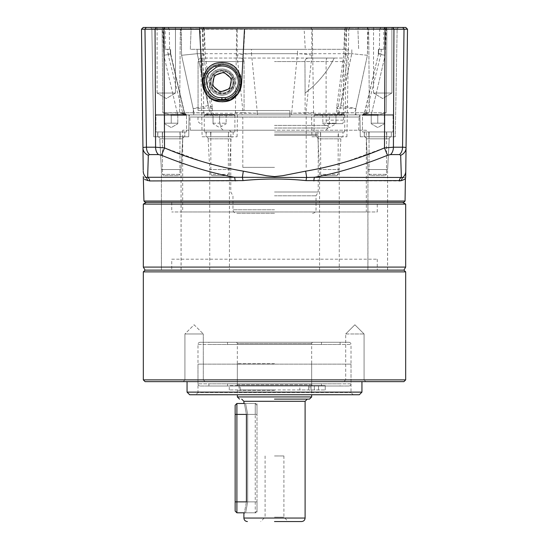 <?xml version="1.0" encoding="UTF-8"?>
<svg xmlns="http://www.w3.org/2000/svg" width="549" height="549" viewBox="0 0 549 549"><rect width="100%" height="100%" fill="white"/><g stroke="black" fill="none" stroke-linecap="round" stroke-linejoin="round"><path stroke-width="0.41" stroke-dasharray="2.75 2.06" d="M329.414 202.355L319.573 202.355L329.414 202.355M329.414 270.129L319.573 270.129L329.414 270.129M377.726 202.355L387.567 202.355L377.726 202.355M377.726 270.129L387.567 270.129L377.726 270.129M377.774 202.355L387.615 202.355L377.774 202.355M377.774 270.129L387.615 270.129L377.774 270.129M219.586 202.355L229.427 202.355L219.586 202.355M219.586 270.129L229.427 270.129L219.586 270.129M171.274 202.355L161.433 202.355L171.274 202.355M171.274 270.129L161.433 270.129L171.274 270.129M171.226 202.355L161.385 202.355L171.226 202.355M171.226 270.129L161.385 270.129L171.226 270.129M143.323 204.104L405.677 204.104M143.323 267.095L405.677 267.095M274.5 202.355L146.35 202.355L274.5 202.355M403.927 270.129L145.073 270.129L403.927 270.129M171.748 259.197L377.252 259.197L171.748 259.197L171.748 270.129L377.252 270.129L171.748 270.129M377.252 259.197L377.252 270.129M364.069 379.881L365.819 381.63L343.955 381.63L365.819 381.63L354.887 381.63L365.819 381.63L364.069 379.881L345.705 379.881L343.955 381.63L345.705 379.881L364.069 379.881L345.705 379.881L364.069 379.881L364.069 333.964L364.069 379.881M203.295 379.881L205.045 381.63L183.181 381.63L205.045 381.63L183.181 381.63L205.045 381.63L203.295 379.881L184.931 379.881L183.181 381.63L184.931 379.881L203.295 379.881L184.931 379.881L203.295 379.881L203.295 333.964L203.295 379.881M187.051 381.63L361.949 381.63L187.051 381.63M354.887 333.964L364.069 333.964L345.705 333.964L345.705 379.881L345.705 333.964L354.887 333.964M184.931 333.964L184.931 379.881L184.931 333.964L203.295 333.964L184.931 333.964L203.295 333.964L184.931 333.964L194.113 324.782L203.295 333.964L194.113 324.782L184.931 333.964M345.705 333.964L364.069 333.964L345.705 333.964L354.887 324.782L364.069 333.964L354.887 324.782L345.705 333.964M359.327 394.745L189.673 394.745M353.206 394.745L195.794 394.745L197.983 392.562L351.017 392.562L197.983 392.562L197.983 364.138L351.017 364.138L351.017 392.562L353.206 394.745M405.677 379.881L143.323 379.881M143.323 271.879L405.677 271.879M403.927 381.63L145.073 381.63M351.017 364.138L197.983 364.138M314.817 385.563L311.098 385.563L314.817 385.563M314.817 389.934L311.098 389.934L314.817 389.934M271.659 389.934L229.242 389.934L271.659 389.934M271.659 385.563L229.242 385.563L299.836 385.563L299.836 389.934L325.255 389.934L274.5 389.934L325.255 389.934L299.836 389.934L299.836 385.563L271.659 385.563M308.545 385.563L308.545 389.934L308.545 385.563L240.174 385.563L325.255 385.563L299.836 385.563L314.371 385.563L314.371 389.934L314.371 385.563L325.255 385.563L308.545 385.563M274.5 389.934L240.174 389.934L274.5 389.934M325.255 389.934L325.255 385.563L325.255 389.934M274.5 521.55L301.607 521.55L274.5 521.55M274.5 399.116L309.478 399.116L274.5 399.116M246.419 501.875L246.419 414.42C243.626 399.322 243.626 399.322 246.419 414.42L247.661 414.42C245.012 400.317 245.012 400.317 247.661 414.42C245.012 400.317 245.012 400.317 247.661 414.42L255.258 414.42L255.258 512.807L255.258 403.488L255.258 414.42L257.007 414.42L257.007 403.488L257.007 512.807L257.007 405.237L257.007 414.42L236.893 414.42L236.893 501.875L257.007 501.875L257.007 511.057L257.007 501.875L247.661 501.875L247.661 414.42L247.661 501.875C245.012 515.978 245.012 515.978 247.661 501.875C245.012 515.978 245.012 515.978 247.661 501.875L246.419 501.875C243.626 516.973 243.626 516.973 246.419 501.875L257.007 501.875L246.419 501.875M274.5 517.179L283.902 517.179L274.5 517.179M274.5 455.958L283.902 455.958L274.5 455.958M274.5 390.373L237.333 390.373L274.5 390.373M274.5 385.563L237.333 385.563L274.5 385.563M274.5 363.699L237.333 363.699L274.5 363.699M236.893 512.807L236.893 501.875L235.144 501.875L235.144 405.237M235.144 414.42L236.893 414.42L236.893 403.488M235.144 511.057L235.144 501.875M200.165 386.002L348.835 386.002L200.165 386.002A2.189 2.189 0 0 1 197.983 383.813L197.983 344.463A2.189 2.189 0 0 1 200.165 342.274L348.835 342.274L200.165 342.274M348.835 386.002A2.189 2.189 0 0 0 351.017 383.813L351.017 344.463A2.189 2.189 0 0 0 348.835 342.274M236.022 342.274L312.978 342.274L236.022 342.274A1.311 1.311 0 0 1 237.333 343.585L311.667 343.585L237.333 343.585L237.333 384.691L274.5 384.691L237.333 384.691L236.022 386.002M312.978 342.274A1.311 1.311 0 0 0 311.667 343.585L311.667 384.691L274.5 384.691L311.667 384.691L312.978 386.002M274.5 386.002L236.022 386.002L274.5 386.002M208.908 344.463L340.092 344.463L208.908 344.463L208.908 342.274L340.092 342.274L208.908 342.274M340.092 344.463L340.092 342.274M340.092 383.813L208.908 383.813L340.092 383.813L340.092 386.002L208.908 386.002L340.092 386.002M208.908 383.813L208.908 386.002M227.492 344.463L321.508 344.463L227.492 344.463L227.492 342.274L321.508 342.274L227.492 342.274M321.508 344.463L321.508 342.274M321.508 383.813L227.492 383.813L321.508 383.813L321.508 386.002L227.492 386.002L321.508 386.002M227.492 383.813L227.492 386.002M363.349 114.467L392.206 114.467A0.872 0.872 0 0 1 393.077 115.338L362.47 115.338L393.077 115.338L362.47 115.338L393.077 115.338L393.077 131.952L362.47 131.952L362.47 115.338A0.872 0.872 0 0 1 363.349 114.467L392.206 114.467L363.349 114.467A0.872 0.872 0 0 0 362.47 115.338L362.47 131.952L393.077 131.952L362.47 131.952L393.077 131.952L393.077 115.338A0.872 0.872 0 0 0 392.206 114.467L363.349 114.467M369.031 174.369L386.523 174.369L386.523 131.952L369.031 131.952L386.523 131.952L369.031 131.952L386.523 131.952L386.523 174.369L369.031 174.369L369.031 131.952L369.031 174.369L386.523 174.369L369.031 174.369L370.342 175.68L385.206 175.68L386.523 174.369L385.206 175.68L370.342 175.68L385.206 175.68L370.342 175.68L369.031 174.369M371.213 123.793L371.213 123.209L384.327 123.209L384.334 123.793L384.334 123.209L377.774 123.209L377.774 114.467L371.213 114.467L384.327 114.467L377.774 114.467L377.774 123.209L384.334 123.209L384.334 114.467L384.334 123.793L384.334 123.209L377.774 123.209L377.774 114.467L371.227 114.467L371.227 123.209L377.774 123.209L371.227 123.209L371.213 123.793L371.227 114.467L371.213 123.209L377.774 123.209L377.774 114.467L384.327 114.467L371.227 114.467L371.213 123.793L377.774 127.574L384.334 123.793L377.774 127.574L371.213 123.793M369.154 131.952L386.736 131.952L386.736 136.763L368.907 136.763L386.736 136.763L368.907 136.763L369.154 131.952L364.44 131.952L364.268 136.763L391.327 136.763L364.268 136.763L386.736 136.763L386.736 131.952L368.811 131.952L368.907 136.763L369.154 131.952L386.736 131.952L368.811 131.952L368.907 136.763L364.282 136.763L391.327 136.763L364.268 136.763L364.44 131.952L391.327 131.952L391.327 136.763L391.327 131.952L364.22 131.952L364.282 136.763L364.22 131.952L391.327 131.952L369.154 131.952M371.227 114.467L371.227 123.209L371.213 114.467M384.327 114.467L384.334 123.209L384.327 114.467M156.794 114.467L185.651 114.467A0.872 0.872 0 0 1 186.53 115.338L155.923 115.338L186.53 115.338L155.923 115.338L186.53 115.338L186.53 131.952L155.923 131.952L155.923 115.338A0.872 0.872 0 0 1 156.794 114.467L185.651 114.467L156.794 114.467A0.872 0.872 0 0 0 155.923 115.338L155.923 131.952L186.53 131.952L155.923 131.952L186.53 131.952L186.53 115.338A0.872 0.872 0 0 0 185.651 114.467L156.794 114.467M162.477 174.369L179.969 174.369L179.969 131.952L162.477 131.952L179.969 131.952L162.477 131.952L179.969 131.952L179.969 174.369L162.477 174.369L162.477 131.952L162.477 174.369L179.969 174.369L162.477 174.369L163.794 175.68L178.658 175.68L179.969 174.369L178.658 175.68L163.794 175.68L178.658 175.68L163.794 175.68L162.477 174.369M164.666 123.793L164.666 123.209L177.773 123.209L177.787 123.793L177.787 123.209L171.226 123.209L171.226 114.467L164.666 114.467L177.773 114.467L171.226 114.467L171.226 123.209L177.787 123.209L177.787 114.467L177.787 123.793L177.787 123.209L171.226 123.209L171.226 114.467L164.673 114.467L164.673 123.209L171.226 123.209L164.673 123.209L164.666 123.793L164.673 114.467L164.666 123.209L171.226 123.209L171.226 114.467L177.773 114.467L164.673 114.467L164.666 123.793L171.226 127.574L177.787 123.793L171.226 127.574L164.666 123.793M162.6 131.952L180.189 131.952L180.189 136.763L157.735 136.763L184.78 136.763L157.721 136.763L184.78 136.763L157.721 136.763L162.339 136.763L162.6 131.952L157.892 131.952L157.721 136.763L157.673 131.952L162.264 131.952L162.36 136.763L162.264 131.952L180.189 131.952L180.189 136.763L162.339 136.763L162.6 131.952L180.189 131.952L157.673 131.952L157.735 136.763L157.892 131.952L184.78 131.952L184.78 136.763L184.78 131.952L162.6 131.952M164.673 114.467L164.673 123.209L164.666 114.467M177.773 114.467L177.787 123.209L177.773 114.467M314.982 114.467L343.839 114.467A0.872 0.872 0 0 1 344.717 115.338L314.11 115.338L344.717 115.338L344.717 131.952L314.11 131.952L314.11 115.338A0.872 0.872 0 0 1 314.982 114.467L343.839 114.467M321.982 175.68L336.846 175.68L321.982 175.68L320.664 174.369L338.157 174.369L338.157 131.952L320.664 131.952L338.157 131.952M336.846 175.68L338.157 174.369L320.664 174.369L320.664 131.952M322.853 123.793L322.853 123.209L335.961 123.209L329.414 123.209L329.414 114.467L322.853 114.467L335.961 114.467L329.414 114.467L329.414 123.209L322.86 123.209L322.853 123.793L329.414 127.574L335.974 123.793L335.961 123.209L335.974 123.793M314.11 131.952L344.717 131.952M335.961 114.467L335.961 123.209L335.961 114.467M322.86 114.467L322.86 123.209L322.853 114.467M335.974 123.209L335.974 114.467L335.974 123.209M320.527 136.763L320.788 131.952L338.376 131.952L338.376 136.763L315.922 136.763L342.967 136.763L315.908 136.763L338.376 136.763M342.967 131.952L315.86 131.952L315.922 136.763L316.08 131.952L342.967 131.952L342.967 136.763M320.788 131.952L316.08 131.952M315.86 131.952L320.451 131.952L320.547 136.763M338.376 131.952L320.451 131.952M205.161 114.467L234.018 114.467A0.872 0.872 0 0 1 234.89 115.338L204.283 115.338L234.89 115.338L234.89 131.952L204.283 131.952L204.283 115.338A0.872 0.872 0 0 1 205.161 114.467L234.018 114.467M212.154 175.68L227.018 175.68L212.154 175.68L210.843 174.369L228.336 174.369L228.336 131.952L210.843 131.952L228.336 131.952M227.018 175.68L228.336 174.369L210.843 174.369L210.843 131.952M213.026 123.793L213.039 123.209L213.026 123.793L219.586 127.574L226.147 123.793L226.14 123.209L226.147 123.793M213.039 123.209L226.14 123.209L219.586 123.209L219.586 114.467L213.026 114.467L226.14 114.467L219.586 114.467L219.586 123.209L213.039 123.209L213.039 114.467L213.039 123.209M204.283 131.952L234.89 131.952M226.14 114.467L226.147 123.209L226.14 114.467M213.026 114.467L213.026 123.209L213.026 114.467M210.967 131.952L233.14 131.952L206.033 131.952L206.101 136.763L233.14 136.763L206.081 136.763L210.699 136.763L210.967 131.952L228.549 131.952L228.549 136.763L210.72 136.763L228.549 136.763M233.14 131.952L233.14 136.763M206.033 131.952L210.624 131.952L210.72 136.763L206.101 136.763M206.259 131.952L206.081 136.763M228.549 131.952L210.624 131.952M209.752 270.129L209.752 202.355L229.427 202.355L209.752 202.355L209.752 169.538L229.427 169.538L231.033 138.835A2.189 2.189 0 0 1 233.215 136.763L219.586 136.763L233.215 136.763M205.957 136.763L219.586 136.763L205.957 136.763A2.189 2.189 0 0 1 208.14 138.835L231.033 138.835L208.14 138.835L209.752 169.538L229.427 169.538L229.427 270.129M358.669 130.202L359.135 117.012L189.865 117.012L359.135 117.012A2.189 2.189 0 0 1 361.317 114.899L187.683 114.899L361.317 114.899M190.331 130.202L189.865 117.012A2.189 2.189 0 0 0 187.683 114.899M182.673 138.835A2.189 2.189 0 0 1 184.855 136.763L171.226 136.763L184.855 136.763A2.189 2.189 0 0 0 182.673 138.835L159.78 138.835A2.189 2.189 0 0 0 157.597 136.763L171.226 136.763L157.597 136.763A2.189 2.189 0 0 1 159.78 138.835L182.673 138.835L159.78 138.835L182.673 138.835L181.06 169.538L182.673 138.835M319.573 270.129L319.573 202.355L339.248 202.355L319.573 202.355L319.573 169.538L339.248 169.538L340.86 138.835A2.189 2.189 0 0 1 343.043 136.763L329.414 136.763L343.043 136.763M315.785 136.763L329.414 136.763L315.785 136.763A2.189 2.189 0 0 1 317.967 138.835L340.86 138.835L317.967 138.835L319.573 169.538L339.248 169.538L339.248 270.129M389.22 138.835A2.189 2.189 0 0 1 391.403 136.763L377.774 136.763L391.403 136.763A2.189 2.189 0 0 0 389.22 138.835L366.327 138.835A2.189 2.189 0 0 0 364.145 136.763L377.774 136.763L364.145 136.763A2.189 2.189 0 0 1 366.327 138.835L389.22 138.835L366.327 138.835L389.22 138.835L387.615 169.538L389.22 138.835M373.533 93.042L373.533 27.45L391.897 27.45L373.533 27.45L391.897 27.45L373.533 27.45L373.533 93.042L391.897 93.042L391.897 27.45L391.897 93.042L373.533 93.042L391.897 93.042L373.533 93.042L382.715 98.559L391.897 93.042L382.715 98.559L373.533 93.042M157.103 93.042L157.103 27.45L175.467 27.45L157.103 27.45L175.467 27.45L157.103 27.45L157.103 93.042L175.467 93.042L175.467 27.45L175.467 93.042L157.103 93.042L175.467 93.042L157.103 93.042L166.285 98.559L175.467 93.042L166.285 98.559L157.103 93.042M181.547 27.45L181.328 28.788L202.478 28.816L200.213 28.816L198.827 27.45L238.218 27.45L237.23 28.795L244.875 28.761L244.984 27.45L398.54 27.45L345.945 27.45L344.587 28.774L343.811 54.454L345.321 55.291L346.254 28.809L348.787 28.816L350.173 27.45L150.46 27.45L202.615 27.45L204.413 28.774L203.055 27.45L202.368 27.45M203.83 28.761L204.756 49.314L200.955 49.314L201.085 53.685L205.189 54.44L203.679 55.291L202.746 28.809L201.531 27.45L198.827 27.45M162.065 27.45L163.142 28.795L163.835 55.291C169.202 54.406 171.398 53.871 170.423 53.685L184.382 113.245L170.416 53.685C171.569 53.836 169.373 54.372 163.835 55.291L162.628 28.809L151.853 28.816L150.46 27.45L151.853 28.816L169.277 28.761L167.884 27.45L169.277 28.761L162.628 28.809L161.989 27.45M165.187 49.314L169.607 49.314L165.187 49.314L165.187 28.761L163.877 27.45M165.187 28.761L169.277 28.761L165.187 28.761M204.756 49.314L190.325 49.314L191.1 28.761L190.414 27.45L191.1 28.761L151.853 28.816L181.328 28.788L181.589 55.291L197.228 53.685L181.589 55.291L180.82 28.809L181.479 27.45M202.101 136.763L237.079 136.763L202.101 136.763L200.213 28.816L237.23 28.795L237.079 55.291C240.483 54.406 245.286 53.871 251.49 53.685L251.49 49.314L243.715 49.314L244.875 28.761L357.9 28.761L358.586 27.45L357.9 28.761L397.147 28.816L357.9 28.761L358.675 49.314L357.9 28.761L344.587 28.774M236.694 28.816L235.397 112.751L237.456 114.899L209.691 114.899L203.775 112.751L202.478 28.816M237.079 136.763L237.456 114.899L241.135 114.899A2.189 1.928 -90 0 0 243.063 112.751L257.378 113.245L251.49 53.685M153.734 136.763L151.853 28.816L153.734 136.763L188.712 136.763L189.096 114.899L171.343 114.899L189.096 114.899L186.111 114.899L189.096 114.899L188.712 136.763L153.734 136.763M203.775 112.751L179.633 112.751L186.111 114.899L179.633 112.751L180.319 28.816L179.633 112.751L194.044 112.751L181.589 55.291L193.131 108.537L208.284 105.586L212.285 107.007L210.871 108.537L203.679 55.291M169.607 49.314L169.277 28.761L169.607 49.314L170.272 49.314L167.761 49.314L169.607 49.314M184.889 114.899L182.769 113.245L184.382 113.245A2.189 2.148 -90 0 0 186.468 114.899C184.368 114.899 184.368 114.899 186.468 114.899C184.368 114.899 184.368 114.899 186.468 114.899A2.189 2.148 -90 0 1 184.382 113.245L182.769 113.245L167.912 53.685L170.416 53.685L184.601 113.211L177.231 112.751A2.189 1.029 -90 0 0 178.26 114.899L186.468 114.899L178.26 114.899A2.189 1.029 -90 0 1 177.231 112.751L162.82 112.751L171.343 114.899L162.82 112.751L162.127 28.816L162.82 112.751L184.601 113.218L170.739 53.781L167.912 53.685L167.761 49.314M311.921 136.763L346.899 136.763L311.921 136.763L311.544 114.899L339.309 114.899L345.225 112.751L346.522 28.816M346.899 136.763L348.787 28.816L304.125 28.761L304.016 27.45M360.288 136.763L359.904 114.899L377.657 114.899L386.18 112.751L377.657 114.899L359.904 114.899L362.889 114.899L369.367 112.751L362.889 114.899L359.904 114.899L360.288 136.763L395.266 136.763L397.147 28.816L398.54 27.45L397.147 28.816L395.266 136.763L360.288 136.763M367.94 202.355L367.94 169.538L387.615 169.538L367.94 169.538L387.615 169.538L367.94 169.538L366.327 138.835L367.94 169.538L367.94 202.355L387.615 202.355L387.615 169.538L387.615 202.355L367.94 202.355L387.615 202.355L367.94 202.355L367.94 270.129M161.385 202.355L161.385 169.538L181.06 169.538L161.385 169.538L181.06 169.538L161.385 169.538L159.78 138.835L161.385 169.538L161.385 202.355L181.06 202.355L181.06 169.538L181.06 202.355L161.385 202.355L181.06 202.355L161.385 202.355L161.385 270.129M377.252 202.355L171.748 202.355L377.252 202.355L377.252 211.976L171.748 211.976L377.252 211.976M171.748 202.355L171.748 211.976M310.672 27.45L311.77 28.795L311.921 55.291L305.937 112.751L291.622 113.245L297.462 53.685L197.228 53.685L209.917 113.245L194.044 112.751A2.189 1.029 -90 0 1 193.022 114.899L241.135 114.899M297.462 53.685L297.51 49.314L200.955 49.314M367.24 27.45L367.672 28.788L367.411 55.291L355.869 108.537L349.713 108.215C340.895 107.796 333.161 107.981 338.129 108.537L345.321 55.291M336.606 108.215L338.129 108.537L336.715 107.007L343.811 54.44L347.949 53.685L340.716 105.586L336.715 107.007L336.413 112.806L334.231 114.899M345.225 112.751L336.413 112.806M339.309 114.899L336.022 114.899A2.189 1.928 90 0 0 337.958 112.751L369.367 112.751L368.681 28.816L369.367 112.751L354.956 112.751L367.411 55.291L351.772 53.685L367.411 55.291L368.18 28.809L367.542 27.45M274.5 130.202L190.331 130.202L274.5 130.202M366.327 130.202L182.673 130.202L366.327 130.202L366.327 211.976L182.673 211.976L366.327 211.976M182.673 130.202L182.673 211.976M405.766 171.151L405.697 176.579L405.766 171.151A8.743 8.647 -179.3 0 1 402.87 177.471C406.384 178.233 406.384 178.233 402.87 177.471L314.536 177.279C337.148 173.175 361.468 165.839 387.505 155.278L390.538 154.585L399.459 154.585A8.743 6.41 90 0 0 402.554 147.207L393.413 147.207L384.478 147.901L387.505 155.278M144.545 179.475L149.657 180.944L235.096 180.944A4.371 1.318 -90 0 0 234.464 177.279C209.279 172.413 184.958 165.077 161.495 155.278L164.522 147.901L203.24 161.866L223.072 167.239L266.402 175.714L274.411 176.579L282.289 175.762L325.948 167.239L345.774 161.866L384.478 147.901L385.048 29.2L407.502 29.2L406.047 147.901A8.743 8.105 -179.3 0 1 400.674 155.278L399.459 154.585M407.502 29.2L405.793 27.45L143.207 27.45L141.731 29.2M405.45 178.96L401.552 180.607A4.371 4.227 -107.5 0 1 402.87 177.471M235.096 180.944L242.933 180.607C251.895 179.846 265.345 178.892 274.5 178.96C284.931 179.077 295.451 179.626 306.067 180.607L399.343 180.944A4.371 4.172 -90 0 1 401.353 177.279M239.234 27.45L244.984 27.45M347.476 27.45L346.254 28.809L345.17 28.761L346.385 27.45L350.173 27.45M405.059 201.044L143.941 201.044M313.904 180.944A4.371 1.318 90 0 1 314.536 177.279L306.644 177.471L305.69 171.151M385.048 27.45L385.048 29.2L144.977 29.2L146.233 27.45M143.488 29.2L142.321 29.2M191.1 28.761L304.125 28.761L305.285 49.314L190.325 49.314L191.1 28.761M386.716 27.45L385.858 28.795L385.165 55.291C379.798 54.406 377.602 53.871 378.577 53.685C377.431 53.836 379.627 54.372 385.165 55.291L386.366 28.809L386.873 28.816L379.723 28.761L386.366 28.809L387.024 27.45M381.116 27.45L379.723 28.761C385.172 28.761 385.172 28.761 379.723 28.761C385.172 28.761 385.172 28.761 379.723 28.761L381.116 27.45M143.234 171.151A8.743 8.647 179.3 0 0 146.13 177.471C142.678 178.212 142.678 178.212 146.13 177.471L147.647 177.279A4.371 4.172 90 0 1 149.657 180.944M403.728 202.355L145.272 202.355M143.227 170.279L142.953 147.901A8.743 8.105 179.3 0 0 148.326 155.278L147.647 177.279L306.644 177.471A4.371 1.057 -85.5 0 0 306.067 180.607M244.504 28.754L241.704 82.11C241.759 96.487 226.984 103.919 218.687 101.496C209.485 100.33 204.043 93.865 202.355 82.11L199.555 28.754M241.128 86.852A19.675 19.675 0 0 0 222.029 62.428A19.675 19.675 0 0 0 202.355 82.11C204.056 70.347 209.492 63.89 218.66 62.723C226.963 60.321 241.738 67.657 241.704 82.11L240.73 88.217M240.167 89.727L239.391 91.367M230.848 99.698L230.161 100.021M214.151 100.138L208.201 96.109M206.287 93.913L203.796 89.501M203.322 88.217L202.355 82.151M142.953 147.901L141.793 52.937M163.952 27.45L164.522 147.901L155.587 147.207L146.446 147.207A8.743 6.41 -90 0 0 149.541 154.585L158.462 154.585L161.495 155.278M209.691 114.899L192.28 114.899A2.189 1.029 -90 0 0 193.31 112.751L193.131 108.537L208.545 107.981C212.71 108.009 213.486 108.187 210.871 108.537L212.394 108.215L205.189 54.454L204.413 28.774M297.51 49.314L305.285 49.314M311.921 55.291C308.517 54.406 303.714 53.871 297.51 53.685M312.306 28.816L313.603 112.751L311.544 114.899L291.224 114.899A2.189 0.405 -90 0 0 291.622 113.245L209.917 113.245A2.189 1.537 90 0 0 211.406 114.899M345.17 28.761L344.244 49.314L348.045 49.314L347.915 53.685M344.244 49.314L243.715 49.314M379.723 28.761L379.393 49.314L378.728 49.314L379.393 49.314C385.274 49.314 385.274 49.314 379.393 49.314C385.274 49.314 385.274 49.314 379.393 49.314L379.723 28.761M378.577 53.685L364.399 113.211L371.769 112.751L364.618 113.245L378.577 53.685L381.088 53.685L378.584 53.685L378.728 49.314C382.077 49.314 382.077 49.314 378.728 49.314C382.077 49.314 382.077 49.314 378.728 49.314L378.577 53.685M242.933 180.607A4.371 1.057 -94.5 0 0 242.356 177.471L243.31 171.151M148.326 155.278L149.541 154.585M336.022 114.899L291.224 114.899M192.28 114.899L193.022 114.899M377.657 114.899L362.532 114.899C364.632 114.899 364.632 114.899 362.532 114.899C364.632 114.899 364.632 114.899 362.532 114.899L377.657 114.899M201.085 53.685L208.284 105.586L197.263 53.685L201.051 53.685M313.603 112.751L305.937 112.751A2.189 1.928 90 0 0 307.865 114.899M347.949 53.685L351.772 53.685L339.083 113.245L354.956 112.751A2.189 1.029 90 0 0 355.978 114.899M251.49 49.314L348.045 49.314M356.72 114.899A2.189 1.029 90 0 1 355.69 112.751L355.869 108.537L340.716 105.586L351.737 53.685L251.538 53.685M370.74 114.899A2.189 1.029 90 0 0 371.769 112.751A2.189 1.029 90 0 1 370.74 114.899L362.278 114.899C363.822 114.453 364.529 113.89 364.406 113.211M212.978 114.899A2.189 1.928 -90 0 1 211.042 112.751L212.587 112.806L214.769 114.899M203.446 82.11A18.584 18.584 0 0 1 215.764 64.61A18.584 18.584 0 0 1 240.613 82.11A18.584 18.584 0 0 1 222.029 100.693A18.584 18.584 0 0 1 203.446 82.11A18.584 18.584 0 0 1 222.029 63.526A18.584 18.584 0 0 1 228.295 99.602A18.584 18.584 0 0 1 203.446 82.11M232.961 82.11A10.932 10.932 0 0 0 222.029 71.178A10.932 10.932 0 0 0 211.097 82.11A10.932 10.932 0 0 1 222.029 71.178A10.932 10.932 0 0 1 232.961 82.11A10.932 10.932 0 0 1 222.029 93.042A10.932 10.932 0 0 1 211.097 82.11A10.932 10.932 0 0 0 222.029 93.042A10.932 10.932 0 0 0 232.961 82.11M231.321 82.11A9.292 9.292 0 0 0 222.029 72.818A9.292 9.292 0 0 0 212.738 82.11A9.292 9.292 0 0 0 222.029 91.402A9.292 9.292 0 0 0 231.321 82.11M229.736 88.636L230.923 82.11M212.648 84.807L214.323 75.577L223.834 72.173M227.821 75.549L231.541 78.699M342.336 58.057L201.552 58.057L342.336 58.057C342.912 57.83 343.303 58.997 343.509 61.557L343.509 120.149C343.303 122.708 342.912 123.875 342.336 123.649L327.266 123.649C326.696 123.875 326.305 122.708 326.099 120.149L326.099 61.557L274.5 61.557L343.509 61.557M308.449 58.057C306.321 58.263 305.148 59.422 304.935 61.557L305.107 93.042A98.381 98.381 0 0 0 334.211 58.057L308.449 58.057L334.211 58.057A98.381 98.381 0 0 1 305.107 93.042L304.935 61.557L274.5 61.557L304.935 61.557C305.148 59.422 306.321 58.263 308.449 58.057M274.5 213.287L236.461 213.287L274.5 213.287M244.065 61.557L244.065 110.527L244.065 61.557C243.859 59.429 242.685 58.263 240.551 58.057C242.679 58.263 243.852 59.422 244.065 61.557L198.052 61.557L198.052 110.527L198.052 61.557C198.258 59.436 199.424 58.269 201.552 58.057C199.431 58.263 198.264 59.429 198.052 61.557L244.065 61.557M274.5 110.527L198.052 110.527L289.872 110.527L289.872 114.899L305.107 114.899L289.872 114.899L289.872 117.088L289.872 110.527L289.872 114.899L306.198 114.899L289.872 114.899L289.872 117.088L197.983 117.088L289.872 117.088L289.872 110.527L198.052 110.527L274.5 110.527M209.546 78.088L209.546 86.131C212.669 98.189 232.797 99.657 235.144 82.11C232.776 64.549 212.655 66.031 209.546 78.088A13.121 13.121 0 0 1 235.144 82.11A13.121 13.121 0 0 1 209.546 86.131M234.052 82.11A12.023 12.023 0 0 1 222.029 94.133A12.023 12.023 0 0 1 210.006 82.11A12.023 12.023 0 0 1 222.029 70.08A12.023 12.023 0 0 1 234.052 82.11A12.023 12.023 0 0 1 222.029 94.133A12.023 12.023 0 0 1 210.006 82.11A12.023 12.023 0 0 1 222.029 70.08A12.023 12.023 0 0 1 234.052 82.11M210.576 82.11A11.454 11.454 0 0 0 222.029 93.563A11.454 11.454 0 0 0 233.483 82.11A11.454 11.454 0 0 0 222.029 70.649A11.454 11.454 0 0 0 210.576 82.11M212.847 82.11A9.182 9.182 0 0 0 222.029 91.292A9.182 9.182 0 0 0 231.211 82.11A9.182 9.182 0 0 1 222.029 91.292A9.182 9.182 0 0 1 212.847 82.11A9.182 9.182 0 0 1 222.029 72.928A9.182 9.182 0 0 1 231.211 82.11A9.182 9.182 0 0 0 222.029 72.928A9.182 9.182 0 0 0 212.847 82.11M202.375 83.016A19.675 19.675 0 0 0 202.931 86.845M204.358 90.763A19.675 19.675 0 0 0 222.029 101.785M229.365 100.364A19.675 19.675 0 0 0 237.861 93.797M274.5 167.37L242.802 167.37L274.5 167.37M274.5 128.02L328.062 128.02L274.5 128.02M274.5 134.251L317.789 134.251L274.5 134.251M274.5 135.452L318.228 135.452L274.5 135.452M274.5 192.006L318.228 192.006L274.5 192.006M274.5 195.794L316.039 195.794L274.5 195.794M327.266 58.057C326.696 57.83 326.305 58.997 326.099 61.557M342.336 123.649L327.266 123.649M361.949 392.123L187.051 392.123M305.107 518.05L243.893 518.05M243.893 401.305L305.107 401.305M237.333 396.934L311.667 396.934M197.983 344.463L351.017 344.463L197.983 344.463M351.017 383.813L197.983 383.813L351.017 383.813M386.18 112.751L386.873 28.816L386.18 112.751L371.769 112.751L385.165 55.291L371.769 112.751L386.18 112.751M170.423 53.685L170.272 49.314L170.423 53.685M337.958 112.751L338.129 108.537M402.767 27.45L404.023 29.2M390.538 154.585A8.743 5.95 90 0 0 393.413 147.207L393.942 29.2L392.782 27.45M156.218 27.45L155.058 29.2L155.587 147.207A8.743 5.95 -90 0 0 158.462 154.585M146.13 177.471A4.371 4.227 107.5 0 1 147.448 180.607M197.228 53.685L197.139 49.314L197.228 53.685M351.772 53.685L351.861 49.314L351.772 53.685M235.397 112.751L243.063 112.751L237.079 55.291M211.042 112.751L210.871 108.537M177.231 112.751L163.835 55.291L177.231 112.751M257.776 114.899A2.189 0.405 90 0 1 257.378 113.245L339.083 113.245A2.189 1.537 -90 0 1 337.594 114.899M362.532 114.899A2.189 2.148 90 0 0 364.618 113.245L366.231 113.245L364.618 113.245A2.189 2.148 90 0 1 362.532 114.899M228 98.779C223.361 101.194 210.006 100.337 205.36 88.08C201.167 75.659 210.94 66.511 216.059 65.434C220.698 63.018 234.052 63.876 238.698 76.139C242.891 88.561 233.119 97.701 228 98.779M215.764 64.61A18.584 18.584 0 0 1 240.613 82.11A18.584 18.584 0 0 1 228.295 99.602M326.099 120.149L343.509 120.149M274.5 125.398L328.062 125.398L274.5 125.398M274.5 131.952L317.789 131.952L274.5 131.952M274.5 209.787L232.961 209.787L274.5 209.787M387.567 270.129L387.567 202.355M387.615 270.129L387.615 202.355M181.108 270.129L181.108 202.355M181.06 270.129L181.06 202.355M367.892 270.129L367.892 202.355M161.433 270.129L161.433 202.355M318.53 389.934L318.53 385.563L318.53 389.934M229.242 389.934L229.242 385.563M240.174 389.934L240.174 385.563M311.098 389.934L311.098 385.563L311.098 389.934M283.902 455.958L283.902 517.179L288.273 521.55M237.333 390.373L237.333 394.745M239.083 385.563L239.083 390.373M237.333 363.699L237.333 385.563M243.893 402.788L245.245 403.488L257.007 403.488M243.893 513.507L245.245 512.807L257.007 512.807M265.098 455.958L265.098 517.179L260.727 521.55M311.667 390.373L311.667 394.745M309.917 385.563L309.917 390.373M311.667 363.699L311.667 385.563M257.007 511.057L255.258 512.807L244.175 512.807M257.007 405.237L255.258 403.488L244.175 403.488M383.813 49.314L383.813 28.761L385.124 27.45M170.581 49.314L170.739 53.788L170.581 49.314M378.419 49.314L378.261 53.788L378.419 49.314M381.239 49.314L381.088 53.685L366.231 113.245L364.111 114.899M364.406 113.218L362.278 114.899M184.594 113.211C184.931 114.171 185.637 114.734 186.722 114.899L178.26 114.899M184.594 113.218L186.722 114.899M212.394 108.215L212.587 112.806M197.983 117.088L197.983 120.149C198.196 122.269 199.362 123.436 201.476 123.649M325.88 130.202L328.062 128.02L328.062 125.398L329.812 123.649M312.539 213.287C314.659 213.074 315.826 211.907 316.039 209.787L316.039 195.794L318.228 192.006L318.228 135.452L317.789 131.952L319.539 130.202M229.461 130.202L231.211 131.952L230.772 135.452L230.772 192.006L232.961 195.794L232.961 209.787C233.174 211.907 234.341 213.074 236.461 213.287M305.107 114.899L305.107 93.042M242.802 167.37L242.802 117.088M223.12 130.202L220.938 128.02L220.938 125.398L219.188 123.649M306.198 167.37L306.198 114.899"/><path stroke-width="0.82" d="M405.677 271.879L403.927 270.129L145.073 270.129L403.927 270.129L405.677 267.095L143.323 267.095L145.073 270.129L143.323 271.879L405.677 271.879L405.677 379.881L143.323 379.881L143.323 271.879M402.65 202.355L405.677 204.104L143.323 204.104L143.323 267.095M143.323 379.881L145.073 381.63L403.927 381.63L405.677 379.881M187.051 381.63L187.051 392.123L361.949 392.123L361.949 381.63M187.051 392.123L189.673 394.745L359.327 394.745L361.949 392.123M195.794 394.745L353.206 394.745M274.5 521.55L301.607 521.55L274.5 521.55M274.5 399.116L309.478 399.116L274.5 399.116M235.144 414.42L236.893 414.42L236.893 501.875L235.144 501.875L235.144 405.237L236.893 403.488L236.893 414.42L246.419 414.42C243.626 399.322 243.626 399.322 246.419 414.42L246.419 501.875C243.626 516.973 243.626 516.973 246.419 501.875L236.893 501.875L236.893 512.807L244.175 512.807M235.144 501.875L235.144 511.057L236.893 512.807M222.029 101.682C247.242 102.855 247.228 61.399 222.029 62.586C196.823 61.399 196.817 102.855 222.029 101.682M222.029 64.631C226.085 64.569 230.004 66.079 233.778 69.167C235.555 70.924 236.845 72.619 237.648 74.259C238.726 76.414 239.323 78.459 239.426 80.408C240.503 88.643 234.032 98.003 225.488 99.342L221.954 99.589C213.87 99.836 205.992 93.069 204.852 85.315C203.981 82.782 205.086 75.563 206.74 73.635C208.682 70.121 211.653 67.52 215.647 65.832L222.029 64.631M405.059 201.044L403.728 202.355L145.272 202.355L143.941 201.044L405.059 201.044L405.395 178.089M141.793 52.937L141.498 29.2L143.207 27.45L405.793 27.45L407.502 29.2L406.047 147.901C406.006 147.455 404.839 147.221 402.554 147.207C404.839 147.221 406.006 147.455 406.047 147.901L405.697 176.579L406.047 147.901A8.743 8.105 -179.3 0 1 400.674 155.278L401.353 177.279A4.371 4.172 -90 0 0 399.343 180.944L401.552 180.607L405.45 178.96M401.353 177.279L400.674 155.278L399.459 154.585L390.538 154.585L387.505 155.278C361.468 165.839 337.148 173.168 314.536 177.279L402.87 177.471A4.371 4.227 72.5 0 0 401.552 180.607L306.067 180.607C285.02 178.487 263.973 178.487 242.933 180.607L149.657 180.944L144.545 179.475M143.941 201.044L143.303 176.572M402.87 177.471L402.863 177.471C406.384 178.233 406.384 178.233 402.87 177.471A8.743 8.647 0.7 0 0 405.766 171.151M407.502 29.2L393.942 29.2L393.413 147.207L402.554 147.207L404.023 29.2L402.554 147.207A8.743 6.41 90 0 1 399.459 154.585M201.531 27.45L203.055 27.45M238.218 27.45L239.234 27.45M366.952 27.45L367.542 27.45M346.968 27.45L347.476 27.45M313.904 180.944A4.371 1.318 90 0 1 314.536 177.286L306.644 177.471L305.69 171.151L282.591 175.714L274.582 176.579L266.704 175.762L243.31 171.151C216.299 166.56 190.036 158.812 164.522 147.901L161.495 155.278L158.462 154.585L149.541 154.585L148.326 155.278A8.743 8.105 179.3 0 1 142.953 147.901C142.994 147.455 144.161 147.221 146.446 147.207C144.161 147.221 142.994 147.455 142.953 147.901L143.227 170.279M387.505 155.278L384.478 147.901C358.909 158.826 332.646 166.573 305.69 171.151M142.953 147.901L141.498 29.2L199.582 29.2L199.555 28.754L393.942 29.2L392.782 27.45M146.233 27.45L144.977 29.2L143.488 29.2M142.321 29.2L141.731 29.2M385.048 27.45L384.478 147.901L393.413 147.207A8.743 5.95 90 0 1 390.538 154.585M149.657 180.944A4.371 4.172 90 0 0 147.647 177.279L146.13 177.471C142.678 178.212 142.678 178.212 146.13 177.471A8.743 8.647 179.3 0 1 143.234 171.151M306.067 180.607A4.371 1.057 94.5 0 1 306.644 177.471L234.464 177.279A4.371 1.318 -90 0 1 235.096 180.944M199.582 29.2L202.355 82.11C203.013 95.142 211.461 100.906 222.029 101.785C232.598 100.906 241.045 95.142 241.704 82.11L244.477 29.2M240.73 88.217L240.167 89.727M239.391 91.367L237.916 93.721M237.813 93.852L230.848 99.698M230.161 100.021L214.151 100.138M207.639 95.526L207.186 95.018M207.083 94.902L206.287 93.913M203.796 89.501L203.322 88.217M202.355 82.151L202.355 82.11A19.675 19.675 0 0 0 202.375 83.016M156.218 27.45L155.058 29.2L155.587 147.207L164.522 147.901L163.952 27.45M161.495 155.278C187.532 165.839 211.852 173.175 234.464 177.279L147.647 177.279L148.326 155.278M242.933 180.607A4.371 1.057 85.5 0 0 242.356 177.471L243.31 171.151M216.224 67.294C223.203 63.773 235.006 67.596 237.648 77.752C240.455 87.078 233.085 96.761 225.159 97.695L219.525 97.592C208.627 96.96 202.478 79.797 209.684 72.441L216.224 67.294L215.647 65.832M220.224 92.047L229.736 88.636L220.224 92.047L212.518 85.514L220.224 92.047M230.923 82.11L231.541 78.699L223.834 72.173L214.323 75.577L212.648 84.807M231.541 78.699L229.736 88.636M223.834 72.173L227.821 75.549M202.931 86.845A19.675 19.675 0 0 0 204.358 90.763M222.029 101.785A19.675 19.675 0 0 0 229.365 100.364M237.861 93.797A19.675 19.675 0 0 0 241.128 86.852M243.893 513.507L243.893 518.05L305.107 518.05C304.894 520.171 303.727 521.337 301.607 521.55M305.107 518.05L305.107 401.305L243.893 401.305L241.704 399.116M311.667 394.745L311.667 396.934L237.333 396.934L239.522 399.116M402.767 27.45L404.023 29.2M147.448 180.607A4.371 4.227 107.5 0 0 146.13 177.471M149.541 154.585A8.743 6.41 90 0 1 146.446 147.207L144.977 29.2L146.446 147.207L155.587 147.207A8.743 5.95 90 0 0 158.462 154.585M225.159 97.695L225.488 99.342M221.954 99.589L221.961 97.846M146.35 202.355L143.323 204.104M405.677 204.104L405.677 267.095M311.667 396.934L309.478 399.116M243.893 401.305L243.893 402.788M237.333 394.745L237.333 396.934M243.893 518.05C244.106 520.171 245.273 521.337 247.393 521.55M305.107 401.305L307.296 399.116M236.893 403.488L244.175 403.488M405.533 178.178L405.697 176.579M221.844 97.825L221.823 99.589"/></g></svg>
